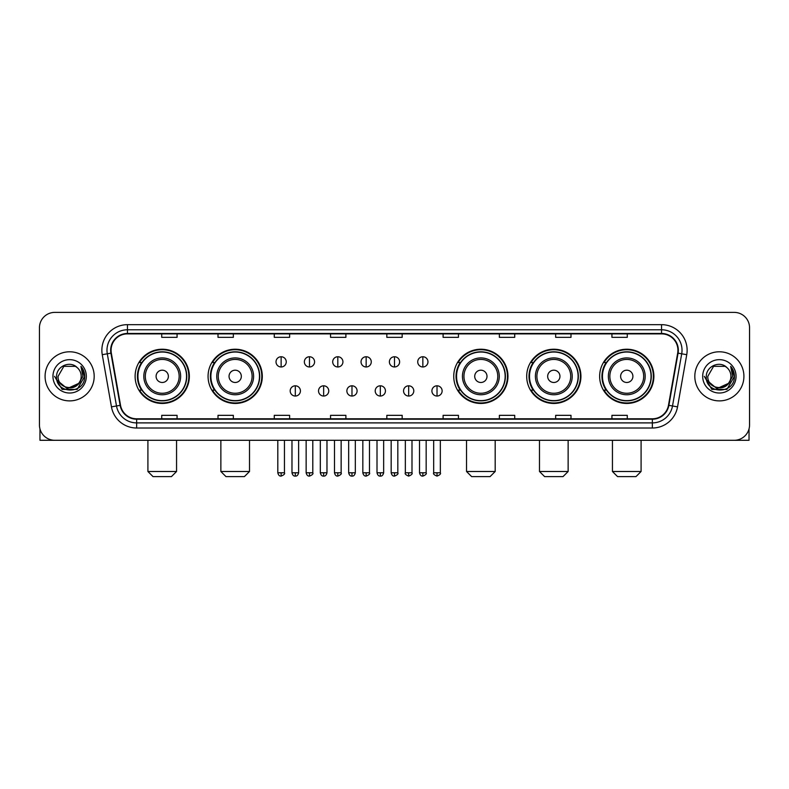 <?xml version="1.0" encoding="UTF-8"?>
<svg xmlns="http://www.w3.org/2000/svg" width="789" height="789" viewBox="0 0 789 789"><rect width="100%" height="100%" fill="white"/><g stroke="black" fill="none" stroke-linecap="round" stroke-linejoin="round"><path stroke-width="1.18" d="M599.65 376.343A27.112 27.112 0 0 0 626.762 403.455A27.112 27.112 0 0 0 653.884 376.343A27.112 27.112 0 0 0 626.762 349.221A27.112 27.112 0 0 0 599.65 376.343M526.697 376.343A27.112 27.112 0 0 0 553.809 403.455A27.112 27.112 0 0 0 580.931 376.343A27.112 27.112 0 0 0 553.809 349.221A27.112 27.112 0 0 0 526.697 376.343M453.744 376.343A27.112 27.112 0 0 0 480.856 403.455A27.112 27.112 0 0 0 507.968 376.343A27.112 27.112 0 0 0 480.856 349.221A27.112 27.112 0 0 0 453.744 376.343M208.069 376.343A27.112 27.112 0 0 0 235.191 403.455A27.112 27.112 0 0 0 262.303 376.343A27.112 27.112 0 0 0 235.191 349.221A27.112 27.112 0 0 0 208.069 376.343M135.116 376.343A27.112 27.112 0 0 0 162.238 403.455A27.112 27.112 0 0 0 189.35 376.343A27.112 27.112 0 0 0 162.238 349.221A27.112 27.112 0 0 0 135.116 376.343M141.625 390.151A24.814 24.814 0 0 1 141.625 362.526M214.578 390.151A24.814 24.814 0 0 1 214.578 362.526M460.243 390.151A24.814 24.814 0 0 1 460.243 362.526M533.196 390.151A24.814 24.814 0 0 1 533.196 362.526M606.149 390.151A24.814 24.814 0 0 1 606.149 362.526M39.45 327.741L39.45 424.936A15.346 15.346 0 0 0 54.796 440.292L734.204 440.292A15.346 15.346 0 0 0 749.55 424.936L749.55 327.741A15.346 15.346 0 0 0 734.204 312.385L54.796 312.385A15.346 15.346 0 0 0 39.45 327.741L39.45 424.936M45.081 376.343A24.558 24.558 0 0 0 69.639 400.891A24.558 24.558 0 0 0 94.187 376.343A24.558 24.558 0 0 0 69.639 351.786A24.558 24.558 0 0 0 45.081 376.343A24.558 24.558 0 0 0 69.639 400.891A24.558 24.558 0 0 0 94.187 376.343A24.558 24.558 0 0 0 69.639 351.786A24.558 24.558 0 0 0 45.081 376.343M694.813 376.343A24.558 24.558 0 0 0 719.361 400.891A24.558 24.558 0 0 0 743.919 376.343A24.558 24.558 0 0 0 719.361 351.786A24.558 24.558 0 0 0 694.813 376.343A24.558 24.558 0 0 0 719.361 400.891A24.558 24.558 0 0 0 743.919 376.343A24.558 24.558 0 0 0 719.361 351.786A24.558 24.558 0 0 0 694.813 376.343M111.071 350.247A16.372 16.372 0 0 1 127.443 333.875L661.557 333.875A16.372 16.372 0 0 1 677.682 353.087L668.48 405.27A16.372 16.372 0 0 1 652.355 418.801L136.645 418.801A16.372 16.372 0 0 1 120.52 405.27L111.318 353.087A16.372 16.372 0 0 1 111.071 350.247M110.667 350.247A16.776 16.776 0 0 0 110.924 353.156L120.125 405.339A16.776 16.776 0 0 0 136.645 419.206L652.355 419.206A16.776 16.776 0 0 0 668.875 405.339L678.076 353.156A16.776 16.776 0 0 0 661.557 333.471L127.443 333.471A16.776 16.776 0 0 0 110.667 350.247M102.254 354.685A25.583 25.583 0 0 1 127.443 324.664L661.557 324.664A25.583 25.583 0 0 1 686.746 354.685L677.544 406.868A25.583 25.583 0 0 1 652.355 428.013L136.645 428.013A25.583 25.583 0 0 1 111.456 406.868L102.254 354.685L107.294 353.797A20.465 20.465 0 0 1 127.443 329.782L661.557 329.782A20.465 20.465 0 0 1 681.706 353.797L672.504 405.98A20.465 20.465 0 0 1 652.355 422.894L136.645 422.894A20.465 20.465 0 0 1 116.496 405.98L107.294 353.797A20.465 20.465 0 0 1 106.979 350.247M734.204 312.385L54.796 312.385M54.796 440.292L734.204 440.292M749.55 424.936L749.55 327.741M668.875 405.339L672.504 405.98L681.706 353.797L686.746 354.685M386.827 333.875L386.827 337.337L402.173 337.337L402.173 333.875M330.552 333.875L330.552 337.337L345.898 337.337L345.898 333.875M274.276 333.875L274.276 337.337L289.622 337.337L289.622 333.875M218.001 333.875L218.001 337.337L233.347 337.337L233.347 333.875M161.725 333.875L161.725 337.337L177.071 337.337L177.071 333.875M443.102 333.875L443.102 337.337L458.448 337.337L458.448 333.875M499.378 333.875L499.378 337.337L514.724 337.337L514.724 333.875M555.653 333.875L555.653 337.337L570.999 337.337L570.999 333.875M611.929 333.875L611.929 337.337L627.275 337.337L627.275 333.875M402.173 418.801L402.173 415.339L386.827 415.339L386.827 418.801M345.898 418.801L345.898 415.339L330.552 415.339L330.552 418.801M289.622 418.801L289.622 415.339L274.276 415.339L274.276 418.801M233.347 418.801L233.347 415.339L218.001 415.339L218.001 418.801M177.071 418.801L177.071 415.339L161.725 415.339L161.725 418.801M458.448 418.801L458.448 415.339L443.102 415.339L443.102 418.801M514.724 418.801L514.724 415.339L499.378 415.339L499.378 418.801M570.999 418.801L570.999 415.339L555.653 415.339L555.653 418.801M627.275 418.801L627.275 415.339L611.929 415.339L611.929 418.801M78.496 383.77C72.361 392.064 57.469 386.758 58.07 376.343C57.36 391.255 81.908 391.255 81.198 376.343C81.908 391.255 57.36 391.255 58.07 376.343L63.85 366.323L75.419 366.323L77.214 367.605C70.113 360.169 56.453 366.293 56.581 376.343C55.279 394.184 84.216 394.658 84.689 377.201L84.709 376.343C84.67 372.546 83.407 369.213 80.932 366.343L82.924 376.343L78.496 383.77A11.559 11.559 0 0 0 81.198 376.343C81.908 391.255 57.36 391.255 58.07 376.343L63.85 366.323M81.198 376.343A11.559 11.559 0 0 0 77.214 367.605M79.235 383.148L67.173 388.622L56.936 380.091M52.952 376.343A16.677 16.677 0 0 0 69.639 393.021A16.677 16.677 0 0 0 86.317 376.343A16.677 16.677 0 0 0 69.639 359.656A16.677 16.677 0 0 0 52.952 376.343M80.932 366.343L84.709 376.777L84.009 371.767L84.709 376.777L84.009 371.767L84.709 376.777L81.04 366.471L84.709 376.777L81.04 366.471L84.709 376.343L77.174 389.401L62.094 389.401L54.559 376.343M81.04 366.471L84.709 376.787M39.963 428.871L39.963 440.292L99.306 440.292M171.44 476.615L153.027 476.615L147.908 471.497L176.558 471.497L171.44 476.615M168.373 376.343A6.134 6.134 0 0 0 162.238 370.199A6.134 6.134 0 0 0 156.094 376.343A6.134 6.134 0 0 0 162.238 382.478A6.134 6.134 0 0 0 168.373 376.343M180.651 376.343A18.413 18.413 0 0 0 162.238 357.92A18.413 18.413 0 0 0 143.815 376.343A18.413 18.413 0 0 0 162.238 394.756A18.413 18.413 0 0 0 180.651 376.343A18.413 18.413 0 0 1 162.238 394.756A18.413 18.413 0 0 1 143.815 376.343M186.539 376.343A24.301 24.301 0 0 0 162.238 352.042A24.301 24.301 0 0 0 137.937 376.343A24.301 24.301 0 0 0 162.238 400.634A24.301 24.301 0 0 0 186.539 376.343M188.837 376.343A26.599 26.599 0 0 1 139.495 390.151L141.961 390.151A24.528 24.528 0 0 0 178.462 394.727A24.528 24.528 0 0 0 178.462 357.95A24.528 24.528 0 0 0 141.961 362.526L139.495 362.526A26.599 26.599 0 0 1 188.837 376.343M244.393 476.615L225.979 476.615L220.861 471.497L249.511 471.497L244.393 476.615M241.326 376.343A6.134 6.134 0 0 0 235.191 370.199A6.134 6.134 0 0 0 229.047 376.343A6.134 6.134 0 0 0 235.191 382.478A6.134 6.134 0 0 0 241.326 376.343M253.604 376.343A18.413 18.413 0 0 0 235.191 357.92A18.413 18.413 0 0 0 216.768 376.343A18.413 18.413 0 0 0 235.191 394.756A18.413 18.413 0 0 0 253.604 376.343A18.413 18.413 0 0 1 235.191 394.756A18.413 18.413 0 0 1 216.768 376.343M259.492 376.343A24.301 24.301 0 0 0 235.191 352.042A24.301 24.301 0 0 0 210.89 376.343A24.301 24.301 0 0 0 235.191 400.634A24.301 24.301 0 0 0 259.492 376.343M261.79 376.343A26.599 26.599 0 0 1 212.448 390.151L214.914 390.151A24.528 24.528 0 0 0 251.415 394.727A24.528 24.528 0 0 0 251.415 357.95A24.528 24.528 0 0 0 214.914 362.526L212.448 362.526A26.599 26.599 0 0 1 261.79 376.343M490.068 476.615L471.644 476.615L466.536 471.497L495.186 471.497L490.068 476.615M487 376.343A6.134 6.134 0 0 0 480.856 370.199A6.134 6.134 0 0 0 474.722 376.343A6.134 6.134 0 0 0 480.856 382.478A6.134 6.134 0 0 0 487 376.343M499.279 376.343A18.413 18.413 0 0 0 480.856 357.92A18.413 18.413 0 0 0 462.443 376.343A18.413 18.413 0 0 0 480.856 394.756A18.413 18.413 0 0 0 499.279 376.343A18.413 18.413 0 0 1 480.856 394.756A18.413 18.413 0 0 1 462.443 376.343M505.157 376.343A24.301 24.301 0 0 0 480.856 352.042A24.301 24.301 0 0 0 456.555 376.343A24.301 24.301 0 0 0 480.856 400.634A24.301 24.301 0 0 0 505.157 376.343M507.465 376.343A26.599 26.599 0 0 1 458.123 390.151L460.589 390.151A24.528 24.528 0 0 0 497.09 394.727A24.528 24.528 0 0 0 497.09 357.95A24.528 24.528 0 0 0 460.589 362.526L458.123 362.526A26.599 26.599 0 0 1 507.465 376.343M563.021 476.615L544.607 476.615L539.489 471.497L568.139 471.497L563.021 476.615M559.953 376.343A6.134 6.134 0 0 0 553.809 370.199A6.134 6.134 0 0 0 547.674 376.343A6.134 6.134 0 0 0 553.809 382.478A6.134 6.134 0 0 0 559.953 376.343M572.232 376.343A18.413 18.413 0 0 0 553.809 357.92A18.413 18.413 0 0 0 535.396 376.343A18.413 18.413 0 0 0 553.809 394.756A18.413 18.413 0 0 0 572.232 376.343A18.413 18.413 0 0 1 553.809 394.756A18.413 18.413 0 0 1 535.396 376.343M578.11 376.343A24.301 24.301 0 0 0 553.809 352.042A24.301 24.301 0 0 0 529.508 376.343A24.301 24.301 0 0 0 553.809 400.634A24.301 24.301 0 0 0 578.11 376.343M580.418 376.343A26.599 26.599 0 0 1 531.076 390.151L533.542 390.151A24.528 24.528 0 0 0 570.043 394.727A24.528 24.528 0 0 0 570.043 357.95A24.528 24.528 0 0 0 533.542 362.526L531.076 362.526A26.599 26.599 0 0 1 580.418 376.343M635.973 476.615L617.56 476.615L612.442 471.497L641.092 471.497L635.973 476.615M632.906 376.343A6.134 6.134 0 0 0 626.762 370.199A6.134 6.134 0 0 0 620.627 376.343A6.134 6.134 0 0 0 626.762 382.478A6.134 6.134 0 0 0 632.906 376.343M645.185 376.343A18.413 18.413 0 0 0 626.762 357.92A18.413 18.413 0 0 0 608.349 376.343A18.413 18.413 0 0 0 626.762 394.756A18.413 18.413 0 0 0 645.185 376.343A18.413 18.413 0 0 1 626.762 394.756A18.413 18.413 0 0 1 608.349 376.343M651.063 376.343A24.301 24.301 0 0 0 626.762 352.042A24.301 24.301 0 0 0 602.461 376.343A24.301 24.301 0 0 0 626.762 400.634A24.301 24.301 0 0 0 651.063 376.343M653.371 376.343A26.599 26.599 0 0 1 604.029 390.151L606.494 390.151A24.528 24.528 0 0 0 642.996 394.727A24.528 24.528 0 0 0 642.996 357.95A24.528 24.528 0 0 0 606.494 362.526L604.029 362.526A26.599 26.599 0 0 1 653.371 376.343M281.131 356.746A5.119 5.119 0 0 0 276.012 361.855A5.119 5.119 0 0 0 281.131 366.974A5.119 5.119 0 0 0 286.249 361.855A5.119 5.119 0 0 0 281.131 356.746L281.131 366.974A5.119 5.119 0 0 0 286.249 361.855A5.119 5.119 0 0 0 281.131 356.746M309.475 356.746A5.119 5.119 0 0 0 304.357 361.855A5.119 5.119 0 0 0 309.475 366.974A5.119 5.119 0 0 0 314.584 361.855A5.119 5.119 0 0 0 309.475 356.746L309.475 366.974A5.119 5.119 0 0 0 314.584 361.855A5.119 5.119 0 0 0 309.475 356.746M337.81 356.746A5.119 5.119 0 0 0 332.702 361.855A5.119 5.119 0 0 0 337.81 366.974A5.119 5.119 0 0 0 342.929 361.855A5.119 5.119 0 0 0 337.81 356.746L337.81 366.974A5.119 5.119 0 0 0 342.929 361.855A5.119 5.119 0 0 0 337.81 356.746M366.155 356.746A5.119 5.119 0 0 0 361.037 361.855A5.119 5.119 0 0 0 366.155 366.974A5.119 5.119 0 0 0 371.274 361.855A5.119 5.119 0 0 0 366.155 356.746L366.155 366.974A5.119 5.119 0 0 0 371.274 361.855A5.119 5.119 0 0 0 366.155 356.746M394.5 356.746A5.119 5.119 0 0 0 389.381 361.855A5.119 5.119 0 0 0 394.5 366.974A5.119 5.119 0 0 0 399.619 361.855A5.119 5.119 0 0 0 394.5 356.746L394.5 366.974A5.119 5.119 0 0 0 399.619 361.855A5.119 5.119 0 0 0 394.5 356.746M422.845 356.746A5.119 5.119 0 0 0 417.726 361.855A5.119 5.119 0 0 0 422.845 366.974A5.119 5.119 0 0 0 427.963 361.855A5.119 5.119 0 0 0 422.845 356.746L422.845 366.974A5.119 5.119 0 0 0 427.963 361.855A5.119 5.119 0 0 0 422.845 356.746M295.303 385.801A5.119 5.119 0 0 0 290.184 390.92A5.119 5.119 0 0 0 295.303 396.039A5.119 5.119 0 0 0 300.422 390.92A5.119 5.119 0 0 0 295.303 385.801L295.303 396.039A5.119 5.119 0 0 0 300.422 390.92A5.119 5.119 0 0 0 295.303 385.801M323.648 385.801A5.119 5.119 0 0 0 318.529 390.92A5.119 5.119 0 0 0 323.648 396.039A5.119 5.119 0 0 0 328.757 390.92A5.119 5.119 0 0 0 323.648 385.801L323.648 396.039A5.119 5.119 0 0 0 328.757 390.92A5.119 5.119 0 0 0 323.648 385.801M351.983 385.801A5.119 5.119 0 0 0 346.874 390.92A5.119 5.119 0 0 0 351.983 396.039A5.119 5.119 0 0 0 357.101 390.92A5.119 5.119 0 0 0 351.983 385.801L351.983 396.039A5.119 5.119 0 0 0 357.101 390.92A5.119 5.119 0 0 0 351.983 385.801M380.328 385.801A5.119 5.119 0 0 0 375.209 390.92A5.119 5.119 0 0 0 380.328 396.039A5.119 5.119 0 0 0 385.446 390.92A5.119 5.119 0 0 0 380.328 385.801L380.328 396.039A5.119 5.119 0 0 0 385.446 390.92A5.119 5.119 0 0 0 380.328 385.801M408.672 385.801A5.119 5.119 0 0 0 403.554 390.92A5.119 5.119 0 0 0 408.672 396.039A5.119 5.119 0 0 0 413.791 390.92A5.119 5.119 0 0 0 408.672 385.801L408.672 396.039A5.119 5.119 0 0 0 413.791 390.92A5.119 5.119 0 0 0 408.672 385.801M437.017 385.801A5.119 5.119 0 0 0 431.899 390.92A5.119 5.119 0 0 0 437.017 396.039A5.119 5.119 0 0 0 442.126 390.92A5.119 5.119 0 0 0 437.017 385.801L437.017 396.039A5.119 5.119 0 0 0 442.126 390.92A5.119 5.119 0 0 0 437.017 385.801M749.037 428.871L749.037 440.292L689.694 440.292M730.93 376.343C731.64 391.255 707.092 391.255 707.802 376.343L713.581 366.323L725.15 366.323L726.935 367.605C719.844 360.169 706.185 366.293 706.313 376.343C705.011 394.184 733.948 394.658 734.421 377.201L734.441 376.343C734.401 372.546 733.139 369.213 730.663 366.343L732.656 376.343L728.227 383.77A11.559 11.559 0 0 0 730.93 376.343C731.64 391.255 707.092 391.255 707.802 376.343C707.092 391.255 731.64 391.255 730.93 376.343A11.559 11.559 0 0 0 726.935 367.605M728.227 383.77C722.093 392.064 707.2 386.758 707.802 376.343M728.967 383.148L716.905 388.622L706.668 380.091M702.683 376.343A16.677 16.677 0 0 0 719.361 393.021A16.677 16.677 0 0 0 736.048 376.343A16.677 16.677 0 0 0 719.361 359.656A16.677 16.677 0 0 0 702.683 376.343M730.663 366.343L734.441 376.777L733.74 371.767L734.441 376.777L733.74 371.767L734.441 376.777L730.772 366.471L734.441 376.777L730.772 366.471L734.441 376.343L726.906 389.401L711.826 389.401L704.291 376.343M730.772 366.471L734.441 376.787M661.557 324.664L661.557 333.471M107.294 353.797L110.924 353.156M136.645 428.013L136.645 419.206M652.355 419.206L652.355 428.013M111.456 406.868L120.125 405.339M678.076 353.156L681.706 353.797M127.443 324.664L127.443 333.471M672.504 405.98L677.544 406.868M179.152 376.343A16.924 16.924 0 0 0 162.238 359.419A16.924 16.924 0 0 0 145.314 376.343A16.924 16.924 0 0 0 162.238 393.257A16.924 16.924 0 0 0 179.152 376.343M252.105 376.343A16.924 16.924 0 0 0 235.191 359.419A16.924 16.924 0 0 0 218.267 376.343A16.924 16.924 0 0 0 235.191 393.257A16.924 16.924 0 0 0 252.105 376.343M497.78 376.343A16.924 16.924 0 0 0 480.856 359.419A16.924 16.924 0 0 0 463.942 376.343A16.924 16.924 0 0 0 480.856 393.257A16.924 16.924 0 0 0 497.78 376.343M570.733 376.343A16.924 16.924 0 0 0 553.809 359.419A16.924 16.924 0 0 0 536.895 376.343A16.924 16.924 0 0 0 553.809 393.257A16.924 16.924 0 0 0 570.733 376.343M643.686 376.343A16.924 16.924 0 0 0 626.762 359.419A16.924 16.924 0 0 0 609.848 376.343A16.924 16.924 0 0 0 626.762 393.257A16.924 16.924 0 0 0 643.686 376.343M281.131 472.779L277.807 472.779C278.389 475.146 279.493 476.25 281.131 476.102L281.131 472.779L284.454 472.779L284.454 440.292M309.475 472.779L306.142 472.779C306.724 475.146 307.838 476.25 309.475 476.102L309.475 472.779L312.799 472.779L312.799 440.292M337.81 472.779L334.487 472.779C335.069 475.146 336.183 476.25 337.81 476.102L337.81 472.779L341.144 472.779L341.144 440.292M366.155 472.779L362.832 472.779C363.413 475.146 364.518 476.25 366.155 476.102L366.155 472.779L369.479 472.779L369.479 440.292M394.5 472.779L391.176 472.779C391.758 475.146 392.863 476.25 394.5 476.102L394.5 472.779L397.824 472.779L397.824 440.292M422.845 472.779L419.521 472.779C420.093 475.146 421.208 476.25 422.845 476.102L422.845 472.779L426.168 472.779L426.168 440.292M295.303 472.779L291.979 472.779C292.551 475.146 293.666 476.25 295.303 476.102L295.303 472.779L298.627 472.779L298.627 440.292M323.648 472.779L320.314 472.779C320.896 475.146 322.011 476.25 323.648 476.102L323.648 472.779L326.971 472.779L326.971 440.292M351.983 472.779L348.659 472.779C349.241 475.146 350.346 476.25 351.983 476.102L351.983 472.779L355.316 472.779L355.316 440.292M380.328 472.779L377.004 472.779C377.586 475.146 378.69 476.25 380.328 476.102L380.328 472.779L383.651 472.779L383.651 440.292M408.672 472.779L405.349 472.779C404.668 473.834 405.783 474.948 408.672 476.102L408.672 472.779L411.996 472.779L411.996 440.292M437.017 472.779L433.684 472.779C433.013 473.834 434.118 474.948 437.017 476.102L437.017 472.779L440.341 472.779L440.341 440.292M176.558 440.292L176.558 471.497M147.908 440.292L147.908 471.497M249.511 440.292L249.511 471.497M220.861 440.292L220.861 471.497M495.186 440.292L495.186 471.497M466.536 440.292L466.536 471.497M568.139 440.292L568.139 471.497M539.489 440.292L539.489 471.497M641.092 440.292L641.092 471.497M612.442 440.292L612.442 471.497M277.807 472.779L277.807 440.292M284.454 472.779C285.125 473.834 284.02 474.948 281.131 476.102M306.142 472.779L306.142 440.292M312.799 472.779C313.47 473.834 312.365 474.948 309.475 476.102M334.487 472.779L334.487 440.292M341.144 472.779C341.815 473.834 340.71 474.948 337.81 476.102M362.832 472.779L362.832 440.292M369.479 472.779C370.159 473.834 369.045 474.948 366.155 476.102M391.176 472.779L391.176 440.292M397.824 472.779C398.504 473.834 397.39 474.948 394.5 476.102M419.521 472.779L419.521 440.292M426.168 472.779C426.839 473.834 425.735 474.948 422.845 476.102M291.979 472.779L291.979 440.292M298.627 472.779C298.045 475.146 296.94 476.25 295.303 476.102M320.314 472.779L320.314 440.292M326.971 472.779C326.39 475.146 325.275 476.25 323.648 476.102M348.659 472.779L348.659 440.292M355.316 472.779C354.734 475.146 353.62 476.25 351.983 476.102M377.004 472.779L377.004 440.292M383.651 472.779C383.069 475.146 381.965 476.25 380.328 476.102M405.349 472.779L405.349 440.292M411.996 472.779C412.667 473.834 411.562 474.948 408.672 476.102M433.684 472.779L433.684 440.292M440.341 472.779C441.012 473.834 439.907 474.948 437.017 476.102"/></g></svg>
